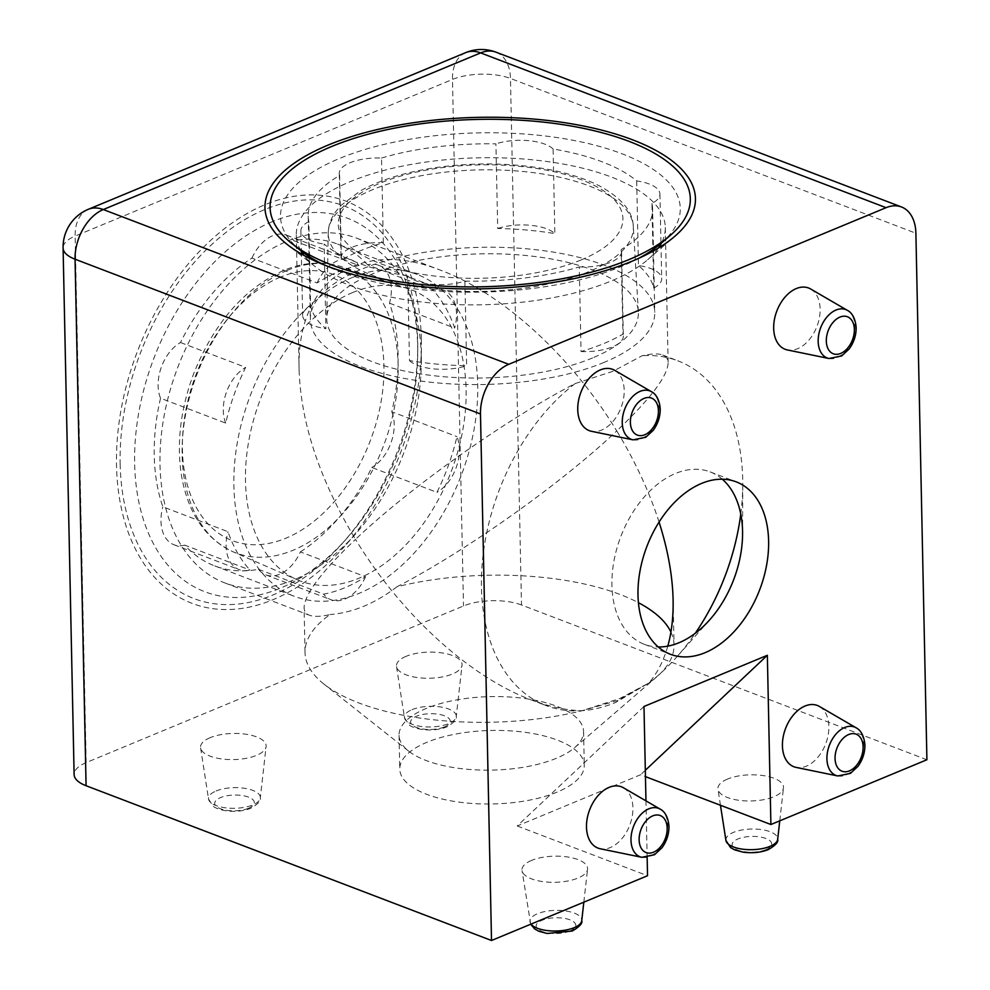 <?xml version="1.0" encoding="UTF-8"?>
<svg xmlns="http://www.w3.org/2000/svg" width="990" height="990" viewBox="0 0 990 990"><rect width="100%" height="100%" fill="white"/><g stroke="black" fill="none" stroke-linecap="round" stroke-linejoin="round"><path stroke-width="0.74" stroke-dasharray="4.95 3.71" d="M659.068 522.077C649.205 491.448 635.097 461.068 616.733 430.922C650.492 398.809 667.631 376.089 668.139 362.761C668.04 358.962 666.221 356.388 662.681 355.014C658.263 353.356 651.408 353.603 642.102 355.757L613.058 371.275L575.215 383.526C505.568 419.636 410.788 486.87 355.497 539.377C319.807 479.865 301.022 423.571 299.129 370.483C296.084 281.296 358.219 237.538 441.181 270.456C502.821 293.609 571.478 356.363 616.733 430.922C561.441 483.429 466.661 550.65 397.015 586.761A184.548 73.508 178.8 0 1 638.426 602.687M670.923 632.066A184.548 73.508 178.8 0 1 674.041 644.874A184.548 73.508 178.8 0 1 656.407 677.172A184.548 73.508 178.8 0 1 648.957 682.952A184.548 120.83 110.9 0 0 676.974 656.716A184.548 120.83 110.9 0 0 695.24 633.303M667.804 646.124C663.684 660.664 657.409 672.94 648.957 682.952L615.632 702.479C604.185 707.169 592.998 709.917 582.071 710.721A184.548 73.508 178.8 0 1 324.002 684.14A184.548 73.508 178.8 0 1 305.031 652.608A184.548 73.508 178.8 0 1 330.128 614.53C320.822 616.683 313.966 616.931 309.536 615.273C305.997 613.911 304.19 611.325 304.091 607.538L305.031 652.608M658.424 248.044A184.548 73.508 178.8 0 1 647.67 259.714A184.548 73.508 178.8 0 1 611.115 281.036A184.548 73.508 178.8 0 1 315.265 266.681A184.548 73.508 178.8 0 1 304.017 255.47M300.787 250.594A184.548 73.508 178.8 0 1 296.295 235.15A184.548 73.508 178.8 0 1 479.259 157.806A184.548 73.508 178.8 0 1 665.305 227.428A184.548 73.508 178.8 0 1 661.456 243.045M575.215 383.526A184.548 120.83 110.9 0 0 482.365 561.912A184.548 120.83 110.9 0 0 546.27 705.647A184.548 120.83 110.9 0 0 582.071 710.721L619.851 698.495L648.957 682.952L617.748 700.487L582.071 710.721C566.094 710.325 549.091 706.699 531.048 699.831C469.409 676.69 400.752 613.936 355.497 539.377C321.725 571.49 304.598 594.21 304.091 607.538M556.467 758.241A92.268 36.754 178.8 0 1 408.548 751.051A92.268 36.754 178.8 0 1 399.057 735.298A92.268 36.754 178.8 0 1 490.545 696.613A92.268 36.754 178.8 0 1 583.568 731.424A92.268 36.754 178.8 0 1 574.745 747.574A92.268 36.754 178.8 0 1 556.467 758.241M397.015 586.761C374.975 603.529 352.675 612.785 330.128 614.53M496.064 52.198A41.011 26.854 -69.1 0 1 510.469 78.457L521.495 604.977L926.912 759.751M406.098 656.333A32.806 13.068 -1.2 0 0 396.532 666.567A32.806 13.068 -1.2 0 0 429.536 678.249A32.806 13.068 -1.2 0 0 462.033 665.193A32.806 13.068 -1.2 0 0 442.518 652.992A32.806 13.068 -1.2 0 0 406.098 656.333M727.539 779.056A32.806 13.068 -1.2 0 0 717.973 789.277A32.806 13.068 -1.2 0 0 750.989 800.96A32.806 13.068 -1.2 0 0 783.474 787.904A32.806 13.068 -1.2 0 0 763.958 775.702A32.806 13.068 -1.2 0 0 727.539 779.056M210.165 737.674A32.806 13.068 -1.2 0 0 200.599 747.908A32.806 13.068 -1.2 0 0 233.603 759.59A32.806 13.068 -1.2 0 0 266.1 746.534A32.806 13.068 -1.2 0 0 246.584 734.332A32.806 13.068 -1.2 0 0 210.165 737.674M531.605 860.397A32.806 13.068 -1.2 0 0 522.039 870.618A32.806 13.068 -1.2 0 0 555.056 882.3A32.806 13.068 -1.2 0 0 587.54 869.245A32.806 13.068 -1.2 0 0 568.025 857.043A32.806 13.068 -1.2 0 0 531.605 860.397M557.184 792.087A92.268 36.754 178.8 0 1 457.021 801.838A92.268 36.754 178.8 0 1 399.774 769.143A92.268 36.754 178.8 0 1 491.25 730.459A92.268 36.754 178.8 0 1 584.273 765.27A92.268 36.754 178.8 0 1 557.184 792.087M643.983 706.489L517.213 825.982L640.58 774.762L645.455 776.63M517.213 825.982L647.534 875.729M521.495 604.977A41.011 16.335 -1.2 0 0 463.506 605.967L86.155 762.622A41.011 16.335 -1.2 0 0 74.114 774.527M421.319 338.964A215.3 140.964 110.9 0 0 239.927 217.788A215.3 140.964 110.9 0 0 126.002 525.789A215.3 140.964 110.9 0 0 344.631 546.282A215.3 140.964 110.9 0 0 421.369 345.275A215.3 140.964 110.9 0 0 421.319 338.964M819.411 706.452A32.806 21.483 -69.1 0 1 825.71 743.775A32.806 21.483 -69.1 0 1 796.146 767.411M810.674 289.006A32.806 21.483 -69.1 0 1 816.973 326.329A32.806 21.483 -69.1 0 1 787.396 349.953M623.477 787.793A32.806 21.483 -69.1 0 1 629.776 825.115A32.806 21.483 -69.1 0 1 600.212 848.752M614.74 370.347A32.806 21.483 -69.1 0 1 621.039 407.67A32.806 21.483 -69.1 0 1 591.463 431.293M647.151 857.451L645.963 800.861M421.257 356.301A184.548 120.83 110.9 0 0 356.462 238.107A184.548 120.83 110.9 0 0 177.754 367.426A184.548 120.83 110.9 0 0 224.817 582.924A184.548 120.83 110.9 0 0 355.534 533.994A184.548 120.83 110.9 0 0 421.307 361.709A184.548 120.83 110.9 0 0 421.257 356.301M740.768 514.033A184.548 120.83 110.9 0 0 742.748 484.419A184.548 120.83 110.9 0 0 677.902 360.83A184.548 120.83 110.9 0 0 642.102 355.757M722.292 479.21A92.268 60.415 110.9 0 0 710.152 471.908A92.268 60.415 110.9 0 0 658.808 483.256A92.268 60.415 110.9 0 0 612.389 572.443A92.268 60.415 110.9 0 0 644.329 644.317A92.268 60.415 110.9 0 0 658.251 646.965M645.319 770.294L640.58 774.762M604.197 362.34A172.248 68.607 178.8 0 1 417.236 380.544A172.248 68.607 178.8 0 1 310.365 319.51A172.248 68.607 178.8 0 1 481.128 247.314A172.248 68.607 178.8 0 1 654.774 312.296A172.248 68.607 178.8 0 1 604.197 362.34M464.879 281.098L466.649 365.718A172.248 68.607 -1.2 0 1 409.489 360.595L407.719 275.975A36.915 14.702 -1.2 0 0 464.879 281.098A172.248 68.607 178.8 0 0 579.261 266.929L581.043 351.549A172.248 68.607 -1.2 0 0 603.801 343.542A172.248 68.607 -1.2 0 0 622.945 334.15L621.175 249.529A172.248 68.607 178.8 0 0 652.608 208.878L653.449 249.294M407.719 275.975A172.248 68.607 178.8 0 1 324.114 244.06L325.883 328.668A172.248 68.607 -1.2 0 1 310.625 306.145A36.915 14.702 -1.2 0 0 302.655 315.55A36.915 14.702 -1.2 0 0 325.883 328.668M339.632 175.44L341.401 260.061A172.248 68.607 -1.2 0 1 383.316 242.661L381.534 158.041A36.915 14.702 -1.2 0 0 339.248 173.46A36.915 14.702 -1.2 0 0 339.632 175.44A172.248 68.607 178.8 0 0 308.199 216.092A172.248 68.607 178.8 0 0 308.855 221.537L310.625 306.145M381.534 158.041A172.248 68.607 178.8 0 1 495.916 143.872L497.698 228.492A172.248 68.607 -1.2 0 1 554.858 233.615A36.915 14.702 -1.2 0 0 497.698 228.492M636.694 180.922L638.463 265.543A172.248 68.607 -1.2 0 1 653.722 288.053L651.952 203.445A36.915 14.702 -1.2 0 0 659.922 194.04A36.915 14.702 -1.2 0 0 636.694 180.922A172.248 68.607 178.8 0 0 553.088 148.995L554.858 233.615M651.952 203.445A172.248 68.607 178.8 0 1 652.608 208.878M638.674 258.341A199.918 79.633 178.8 0 1 621.572 266.384A199.918 79.633 178.8 0 1 324.188 264.924M301.071 250.829A199.918 79.633 178.8 0 1 478.739 132.87A199.918 79.633 178.8 0 1 661.184 243.28M579.261 266.929A36.915 14.702 -1.2 0 0 621.559 251.51A36.915 14.702 -1.2 0 0 621.175 249.529M553.088 148.995A36.915 14.702 -1.2 0 0 495.916 143.872M308.855 221.537A36.915 14.702 -1.2 0 0 300.873 230.93A36.915 14.702 -1.2 0 0 324.114 244.06M592.614 357.922A155.838 62.073 178.8 0 1 422.371 374.232A155.838 62.073 178.8 0 1 326.762 318.236A155.838 62.073 178.8 0 1 481.264 253.848A155.838 62.073 178.8 0 1 638.34 311.702A155.838 62.073 178.8 0 1 592.614 357.922M383.316 242.661A36.915 14.702 -1.2 0 0 341.018 258.081A36.915 14.702 -1.2 0 0 341.401 260.061M653.722 288.053A36.915 14.702 -1.2 0 0 661.704 278.66A36.915 14.702 -1.2 0 0 638.463 265.543M581.043 351.549A36.915 14.702 -1.2 0 0 623.329 336.13A36.915 14.702 -1.2 0 0 622.945 334.15M409.489 360.595A36.915 14.702 -1.2 0 0 466.649 365.718M352.489 277.447A172.248 112.773 110.9 0 0 237.637 440.798A172.248 112.773 110.9 0 0 294.364 596.314A172.248 112.773 110.9 0 0 461.154 475.621A172.248 112.773 110.9 0 0 417.236 274.478A172.248 112.773 110.9 0 0 352.489 277.447M180.502 342.515L245.669 367.389A172.248 112.773 -69.1 0 0 225.695 423.101L160.541 398.228A36.915 24.168 -69.1 0 1 180.502 342.515A172.248 112.773 110.9 0 1 251.943 258.093L317.109 282.967A172.248 112.773 -69.1 0 1 338.011 271.916A172.248 112.773 -69.1 0 1 359.011 265.567L293.857 240.694A172.248 112.773 110.9 0 1 337.59 244.085L417.236 274.478M160.541 398.228A172.248 112.773 110.9 0 0 162.818 506.818L227.972 531.692A172.248 112.773 -69.1 0 0 249.913 570.005A36.915 24.168 -69.1 0 1 239.073 569.609A36.915 24.168 -69.1 0 1 227.972 531.692M258.464 569.3L323.619 594.173A172.248 112.773 -69.1 0 0 365.533 576.774L300.378 551.9A36.915 24.168 -69.1 0 1 265.827 574.868A36.915 24.168 -69.1 0 1 258.464 569.3A172.248 112.773 110.9 0 1 214.731 565.909A172.248 112.773 110.9 0 1 184.746 545.131L249.913 570.005M300.378 551.9A172.248 112.773 110.9 0 0 371.819 467.478L436.974 492.352A172.248 112.773 -69.1 0 0 456.947 436.627A36.915 24.168 -69.1 0 1 436.974 492.352M389.515 303.175L454.67 328.049A172.248 112.773 -69.1 0 0 432.729 289.724L367.575 264.85A36.915 24.168 -69.1 0 1 378.403 265.246A36.915 24.168 -69.1 0 1 389.515 303.175A172.248 112.773 110.9 0 1 391.78 411.753L456.947 436.627M367.575 264.85A172.248 112.773 110.9 0 0 337.59 244.085M120.161 463.988A210.177 137.61 110.9 0 0 342.825 542.854A210.177 137.61 110.9 0 0 417.743 346.636A210.177 137.61 110.9 0 0 264.887 209.484A210.177 137.61 110.9 0 0 120.161 463.988M272.324 221.649A199.918 130.903 110.9 0 0 139.862 506.67A199.918 130.903 110.9 0 0 346.463 538.758A199.918 130.903 110.9 0 0 417.718 352.106A199.918 130.903 110.9 0 0 272.324 221.649M251.943 258.093A36.915 24.168 -69.1 0 1 286.494 235.125A36.915 24.168 -69.1 0 1 293.857 240.694M391.78 411.753A36.915 24.168 -69.1 0 1 371.819 467.478M184.746 545.131A36.915 24.168 -69.1 0 1 173.918 544.735A36.915 24.168 -69.1 0 1 162.818 506.818M352.799 292.483A155.838 102.032 110.9 0 0 249.319 438.013A155.838 102.032 110.9 0 0 297.359 579.818A155.838 102.032 110.9 0 0 451.118 471.785A155.838 102.032 110.9 0 0 408.474 288.771A155.838 102.032 110.9 0 0 352.799 292.483M365.533 576.774A36.915 24.168 -69.1 0 1 330.994 599.742A36.915 24.168 -69.1 0 1 323.619 594.173M432.729 289.724A36.915 24.168 -69.1 0 1 443.557 290.12A36.915 24.168 -69.1 0 1 454.67 328.049M317.109 282.967A36.915 24.168 -69.1 0 1 351.648 259.999A36.915 24.168 -69.1 0 1 359.011 265.567M225.695 423.101A36.915 24.168 -69.1 0 1 245.669 367.389M86.155 762.622L75.129 236.103L452.479 79.448A41.011 16.335 -1.2 0 1 510.469 78.457L915.886 233.232M465.708 52.631A41.011 26.346 67.5 0 0 452.479 79.448L463.506 605.967M88.358 209.286A41.011 26.346 -112.5 0 0 75.129 236.103A41.011 16.335 -1.2 0 0 63.088 248.02M633.08 439.857A25.913 16.966 110.9 0 0 658.932 407.521A25.913 16.966 110.9 0 0 651.47 391.706M641.829 857.303A25.913 16.966 110.9 0 0 667.681 824.967A25.913 16.966 110.9 0 0 660.219 809.152M531.036 924.091A25.913 10.321 178.8 0 1 529.996 921.789A25.913 10.321 178.8 0 1 537.558 913.708A25.913 10.321 178.8 0 1 566.317 911.06A25.913 10.321 178.8 0 1 581.749 920.7M569.955 930.984A19.812 7.895 178.8 0 1 536.815 928.014A19.812 7.895 178.8 0 1 561.107 917.94A19.812 7.895 178.8 0 1 569.955 930.984M216.105 790.985A25.913 10.321 178.8 0 1 244.876 788.349A25.913 10.321 178.8 0 1 260.296 797.99A25.913 10.321 178.8 0 1 252.71 804.969A25.913 10.321 178.8 0 1 225.225 807.791A25.913 10.321 178.8 0 1 208.544 799.066A25.913 10.321 178.8 0 1 216.105 790.985M248.502 808.273A19.812 7.895 178.8 0 1 215.375 805.303A19.812 7.895 178.8 0 1 239.667 795.218A19.812 7.895 178.8 0 1 248.502 808.273M829.014 358.516A25.913 16.966 110.9 0 0 854.865 326.18A25.913 16.966 110.9 0 0 847.403 310.365M837.763 775.962A25.913 16.966 110.9 0 0 863.614 743.626A25.913 16.966 110.9 0 0 856.14 727.811M725.93 840.448A25.913 10.321 178.8 0 1 733.491 832.367A25.913 10.321 178.8 0 1 762.251 829.719A25.913 10.321 178.8 0 1 777.67 839.359M765.876 849.655A19.812 7.895 178.8 0 1 732.749 846.685A19.812 7.895 178.8 0 1 757.041 836.6A19.812 7.895 178.8 0 1 765.876 849.655M412.038 709.657A25.913 10.321 178.8 0 1 440.81 707.009A25.913 10.321 178.8 0 1 456.229 716.649A25.913 10.321 178.8 0 1 448.643 723.628A25.913 10.321 178.8 0 1 421.158 726.45A25.913 10.321 178.8 0 1 404.477 717.738A25.913 10.321 178.8 0 1 412.038 709.657M444.436 726.932A19.812 7.895 178.8 0 1 411.308 723.962A19.812 7.895 178.8 0 1 435.6 713.877A19.812 7.895 178.8 0 1 444.436 726.932M588.53 271.78A152.596 60.774 178.8 0 1 421.839 287.744A152.596 60.774 178.8 0 1 328.222 232.922A152.596 60.774 178.8 0 1 479.507 169.884A152.596 60.774 178.8 0 1 633.303 226.524A152.596 60.774 178.8 0 1 588.53 271.78M581.105 259.937A142.35 56.69 178.8 0 1 343.085 238.602A142.35 56.69 178.8 0 1 517.584 166.159A142.35 56.69 178.8 0 1 581.105 259.937M287.211 270.394A152.596 99.903 110.9 0 0 185.885 412.892A152.596 99.903 110.9 0 0 232.922 551.739A152.596 99.903 110.9 0 0 383.476 445.958A152.596 99.903 110.9 0 0 341.711 266.768A152.596 99.903 110.9 0 0 287.211 270.394M280.418 277.126A142.35 93.196 110.9 0 0 197.27 509.157A142.35 93.196 110.9 0 0 371.782 436.714A142.35 93.196 110.9 0 0 280.418 277.126M673.101 599.804L674.041 644.874M296.295 235.15L299.129 370.483M665.305 227.428L668.139 362.761M574.745 747.574L656.407 677.172M408.548 751.051L324.002 684.14M647.67 259.714L674.883 236.251M315.265 266.681L287.088 244.369M399.057 735.298L399.774 769.143M583.568 731.424L584.273 765.27M224.817 582.924L309.536 615.273M356.462 238.107L441.181 270.456M421.307 361.709L421.369 345.275M355.534 533.994L344.631 546.282M531.048 699.831L546.27 705.647M662.681 355.014L677.902 360.83M742.574 533.709L742.748 484.419M709.694 619.851L676.974 656.716M644.329 644.317L670.391 654.266M710.152 471.908L736.213 481.858M583.828 902.175L587.54 869.245M530.714 924.227L522.039 870.618M200.599 747.908L208.544 799.066L213.159 806.182C215.053 807.976 219.211 809.498 225.633 810.76C234.828 812.01 243.206 811.194 250.742 808.31C258.068 804.041 261.261 800.601 260.296 797.99L266.1 746.534M779.761 820.834L783.474 787.904M720.46 805.266L717.973 789.277M396.532 666.567L404.477 717.738L409.093 724.853C410.986 726.635 415.144 728.157 421.567 729.42C430.761 730.67 439.139 729.853 446.676 726.969C454.002 722.7 457.194 719.26 456.229 716.649L462.033 665.193M308.199 216.092L310.365 319.51M653.487 250.916L654.774 312.296M638.34 311.702L633.303 226.524C632.919 211.575 621.596 198 599.321 185.811C583.754 177.915 564.671 172.074 542.075 168.312C507.09 162.707 471.351 162.521 434.895 167.731C404.799 172.26 379.999 179.945 360.471 190.822L340.956 205.45L335.919 211.415C331.007 218.097 328.445 225.262 328.222 232.922L326.762 318.236M339.248 173.46L341.018 258.081M659.922 194.04L660.961 243.466M660.974 243.961L661.704 278.66M621.559 251.51L623.329 336.13M300.873 230.93L301.294 251.002M301.306 251.485L302.655 315.55M214.731 565.909L294.364 596.314M417.718 352.106L417.743 346.636M346.463 538.758L342.825 542.854M408.474 288.771L341.711 266.768C323.235 260.89 303.905 262.115 283.734 270.418C243.887 288.635 213.815 323.21 193.508 374.146C181.009 407.806 176.814 440.426 180.935 472.044C186.863 511.434 204.2 538.003 232.922 551.739L297.359 579.818M265.827 574.868L330.994 599.742M378.403 265.246L443.557 290.12M286.494 235.125L351.648 259.999M173.918 544.735L239.073 569.609"/><path stroke-width="1.49" d="M638.426 602.687A184.548 73.508 178.8 0 1 670.923 632.066M659.068 522.077C667.866 549.722 672.544 575.623 673.101 599.804C673.435 616.82 671.666 632.264 667.804 646.124M304.017 255.47A184.548 73.508 178.8 0 1 300.787 250.594M661.456 243.045A184.548 73.508 178.8 0 1 658.424 248.044M647.151 857.451L647.534 875.729L491.51 940.5L480.484 413.981A41.011 26.854 -69.1 0 1 508.724 364.32L886.075 207.677A41.011 26.854 -69.1 0 1 901.482 206.972A41.011 26.854 -69.1 0 1 915.886 233.232L926.912 759.751L770.901 824.521L767.349 655.281L645.319 770.294M86.081 785.726L75.054 259.207A41.011 26.854 -69.1 0 1 103.294 209.546A41.011 26.346 -112.5 0 0 88.358 209.286A41.011 41.011 0 0 0 63.088 248.02L74.114 774.527A41.011 16.335 -1.2 0 0 86.081 785.726L491.51 940.5M645.455 776.63L770.901 824.521M632.239 261.125A215.3 85.759 178.8 0 1 287.088 244.369A215.3 85.759 178.8 0 1 478.405 117.352A215.3 85.759 178.8 0 1 674.883 236.251A215.3 85.759 178.8 0 1 632.239 261.125M782.422 745.755A32.806 21.483 -69.1 0 1 794.883 713.32A32.806 21.483 -69.1 0 1 819.411 706.452L856.14 727.811A25.913 16.966 110.9 0 0 836.76 733.231A25.913 16.966 110.9 0 0 826.922 758.86A25.913 16.966 110.9 0 0 837.763 775.962L796.146 767.411A32.806 21.483 -69.1 0 1 782.422 745.755M773.673 328.309A32.806 21.483 -69.1 0 1 786.134 295.874A32.806 21.483 -69.1 0 1 810.674 289.006L847.403 310.365A25.913 16.966 110.9 0 0 828.024 315.785A25.913 16.966 110.9 0 0 818.173 341.414A25.913 16.966 110.9 0 0 829.014 358.516L787.396 349.953A32.806 21.483 -69.1 0 1 773.673 328.309M586.488 827.096A32.806 21.483 -69.1 0 1 598.95 794.661A32.806 21.483 -69.1 0 1 623.477 787.793L660.219 809.152A25.913 16.966 110.9 0 0 640.827 814.572A25.913 16.966 110.9 0 0 630.989 840.201A25.913 16.966 110.9 0 0 641.829 857.303L600.212 848.752A32.806 21.483 -69.1 0 1 586.488 827.096M577.739 409.65A32.806 21.483 -69.1 0 1 590.201 377.202A32.806 21.483 -69.1 0 1 614.74 370.347L651.47 391.706A25.913 16.966 110.9 0 0 632.09 397.126A25.913 16.966 110.9 0 0 622.252 422.742A25.913 16.966 110.9 0 0 633.08 439.857L591.463 431.293A32.806 21.483 -69.1 0 1 577.739 409.65M768.611 540.948A92.268 60.415 110.9 0 0 736.213 481.858A92.268 60.415 110.9 0 0 646.866 546.517A92.268 60.415 110.9 0 0 670.391 654.266A92.268 60.415 110.9 0 0 736.622 628.811A92.268 60.415 110.9 0 0 768.611 540.948M645.963 800.861L643.983 706.489L767.349 655.281M695.24 633.303A184.548 120.83 110.9 0 0 740.768 514.033M658.251 646.965A92.268 60.415 110.9 0 0 709.694 619.851A92.268 60.415 110.9 0 0 742.574 533.709A92.268 60.415 110.9 0 0 742.549 530.999A92.268 60.415 110.9 0 0 722.292 479.21M331.44 264.837A210.177 83.717 178.8 0 1 291.679 243.392A210.177 83.717 178.8 0 1 478.455 119.394A210.177 83.717 178.8 0 1 670.255 235.459A210.177 83.717 178.8 0 1 628.625 259.739A210.177 83.717 178.8 0 1 331.44 264.837M324.188 264.924A199.918 79.633 178.8 0 1 301.071 250.829L291.679 243.392M670.255 235.459L661.184 243.28A199.918 79.633 178.8 0 1 638.674 258.341M63.088 248.02A41.011 16.335 -1.2 0 0 75.054 259.207L480.484 413.981M508.724 364.32L103.294 209.546L480.645 52.903L886.075 207.677M496.064 52.198A41.011 41.011 0 0 0 465.708 52.631A41.011 26.346 67.5 0 1 480.645 52.903A41.011 26.854 -69.1 0 1 496.064 52.198L901.482 206.972M658.424 410.763A19.812 12.969 110.9 0 0 637.065 403.759A19.812 12.969 110.9 0 0 637.721 435.229A19.812 12.969 110.9 0 0 658.424 410.763M667.173 828.222A19.812 12.969 110.9 0 0 645.814 821.217A19.812 12.969 110.9 0 0 646.47 852.687A19.812 12.969 110.9 0 0 667.173 828.222M583.828 902.175L581.749 920.7A25.913 10.321 178.8 0 1 574.163 927.679A25.913 10.321 178.8 0 1 531.036 924.091M854.358 329.423A19.812 12.969 110.9 0 0 832.998 322.431A19.812 12.969 110.9 0 0 833.654 353.9A19.812 12.969 110.9 0 0 854.358 329.423M863.107 746.881A19.812 12.969 110.9 0 0 841.735 739.876A19.812 12.969 110.9 0 0 842.403 771.346A19.812 12.969 110.9 0 0 863.107 746.881M779.761 820.834L777.67 839.359A25.913 10.321 178.8 0 1 770.096 846.339A25.913 10.321 178.8 0 1 742.599 849.173A25.913 10.321 178.8 0 1 725.93 840.448L720.46 805.266M465.708 52.631L88.358 209.286M651.47 391.706C652.645 392.263 659.142 395.592 660.231 408.981C660.256 416.74 657.917 423.844 653.227 430.316L645.74 437.271L633.08 439.857M660.219 809.152C661.394 809.721 667.891 813.05 668.98 826.427C668.993 834.186 666.666 841.302 661.976 847.762L654.489 854.729L641.829 857.303M530.714 924.227L534.612 928.905L538.894 931.281L547.074 933.471L572.195 931.033C579.521 926.764 582.702 923.311 581.749 920.7M847.403 310.365C848.579 310.922 855.075 314.251 856.164 327.64C856.189 335.4 853.85 342.515 849.16 348.975L841.673 355.93L829.014 358.516M856.14 727.811C857.328 728.38 863.812 731.709 864.913 745.099C864.926 752.846 862.599 759.961 857.909 766.421L850.422 773.388L837.763 775.962M725.93 840.448L730.533 847.564L734.827 849.94L743.007 852.13C752.214 853.392 760.58 852.576 768.129 849.692C775.455 845.423 778.635 841.983 777.67 839.359M653.449 249.294L653.487 250.916"/></g></svg>
